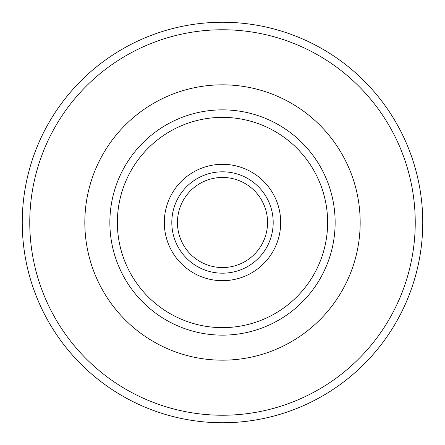 <?xml version="1.0" encoding="UTF-8"?>
<svg xmlns="http://www.w3.org/2000/svg" width="445" height="445" viewBox="0 0 445 445"><rect width="100%" height="100%" fill="white"/><g stroke="black" fill="none" stroke-linecap="round" stroke-linejoin="round"><path stroke-width="0.67" d="M267.556 222.5A45.056 45.056 0 0 0 222.5 177.444A45.056 45.056 0 0 0 177.444 222.5A45.056 45.056 0 0 0 222.5 267.556A45.056 45.056 0 0 0 267.556 222.5M22.25 222.5A200.25 200.25 0 0 1 222.5 22.25A200.25 200.25 0 0 1 422.75 222.5A200.25 200.25 0 0 1 222.5 422.75A200.25 200.25 0 0 1 22.25 222.5M29.759 222.5A192.741 192.741 0 0 1 222.5 29.759A192.741 192.741 0 0 1 415.241 222.5A192.741 192.741 0 0 1 222.5 415.241A192.741 192.741 0 0 1 29.759 222.5M109.859 222.5A112.641 112.641 0 0 1 222.5 109.859A112.641 112.641 0 0 1 335.141 222.5A112.641 112.641 0 0 1 222.5 335.141A112.641 112.641 0 0 1 109.859 222.5M117.369 222.5A105.131 105.131 0 0 1 222.5 117.369A105.131 105.131 0 0 1 327.631 222.5A105.131 105.131 0 0 1 222.5 327.631A105.131 105.131 0 0 1 117.369 222.5M273.191 222.5A50.691 50.691 0 0 1 222.5 273.191A50.691 50.691 0 0 1 171.809 222.5A50.691 50.691 0 0 1 222.5 171.809A50.691 50.691 0 0 1 273.191 222.5M280.695 222.5A58.195 58.195 0 0 1 222.5 280.695A58.195 58.195 0 0 1 164.305 222.5A58.195 58.195 0 0 1 222.5 164.305A58.195 58.195 0 0 1 280.695 222.5M84.828 222.5A137.672 137.672 0 0 1 222.5 84.828A137.672 137.672 0 0 1 360.172 222.5A137.672 137.672 0 0 1 222.5 360.172A137.672 137.672 0 0 1 84.828 222.5"/></g></svg>
